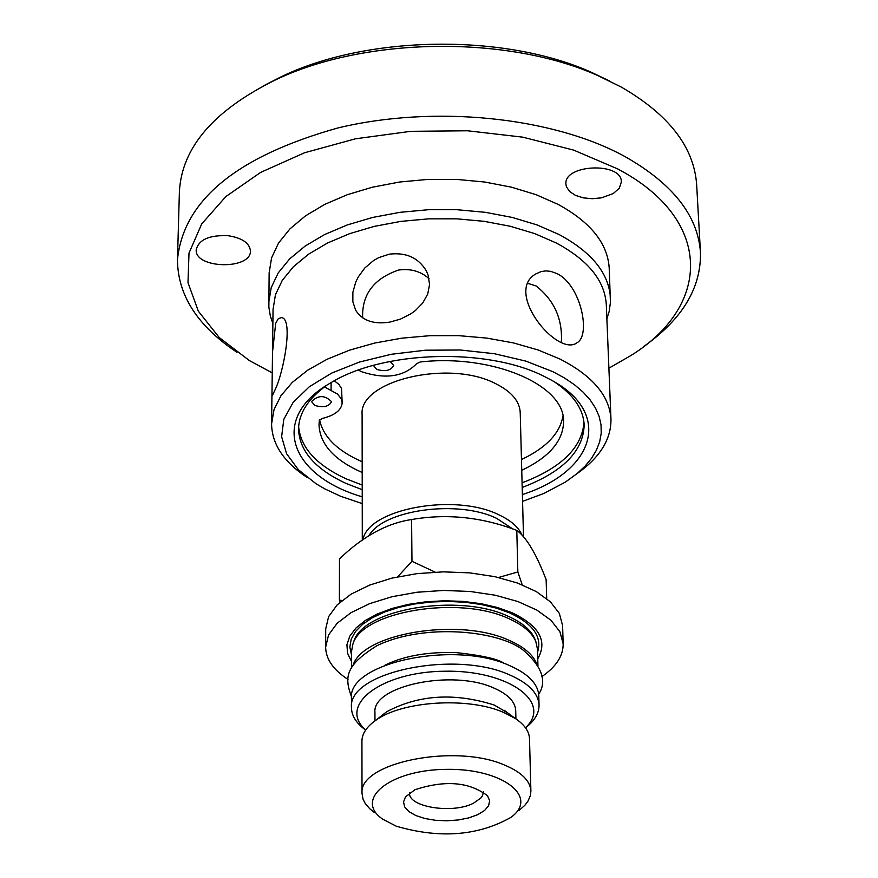 <?xml version="1.0" encoding="UTF-8"?>
<svg xmlns="http://www.w3.org/2000/svg" width="878" height="878" viewBox="0 0 878 878"><rect width="100%" height="100%" fill="white"/><g stroke="black" fill="none" stroke-linecap="round" stroke-linejoin="round"><path stroke-width="1.32" d="M561.371 342.179C562.633 318.923 554.194 300.166 536.041 285.921L528.018 283.429M429.057 278.699C420.716 271.247 410.542 268.372 398.524 270.062C373.776 278.611 361.813 294.536 362.636 317.825M362.197 472.507C334.244 460.16 319.855 444.268 319.01 424.809L319.318 420.496L322.094 418.51C334.792 415.404 341.476 410.191 342.168 402.859L341.531 388.504L338.886 384.421L334.364 380.789M562.952 415.985C559.977 433.348 546.149 447.868 521.466 459.545M362.186 461.773C337.437 450.908 323.236 436.937 319.581 419.871M523.507 536.864L520.215 412.44C519.6 401.147 511.424 391.555 495.686 383.686C449.218 359.102 358.619 380.58 362.109 414.657L362.296 540.179M298.641 426.642C300.671 447.736 316.541 465.142 346.239 478.861L362.219 485.051M522.081 482.823C561.119 467.963 581.763 447.912 584.002 422.658M358.345 370.121L362.065 371.877C385.596 379.472 403.77 376.761 416.567 363.722L420.222 361.988C492.196 353.779 564.653 384.784 563.588 421.396C563.292 440.866 549.343 457.153 521.751 470.279M342.168 402.859L341.224 398.766L337.437 394.002L324.476 386.935M314.917 405.493L311.536 401.575C318.231 394.957 324.893 394.979 331.511 401.663C329.129 406.58 323.598 407.853 314.917 405.493M390.172 361.407L393.618 365.391C391.182 370.516 385.541 371.855 376.695 369.418L373.359 365.391M275.703 323.28L278.293 318.714L281.377 317.616C293.768 318.099 283.66 372.777 274.88 390.205L272.202 395.868L271.982 393.487L272.509 352.21L275.703 323.28M389.294 254.17C406.064 252.206 418.389 257.726 426.247 270.742L428.157 275.231L429.561 284.516L427.729 293.998L422.724 303.02L415.338 310.592L410.805 313.863L400.489 319.109L389.7 322.127C373.6 324.575 362.263 320.602 355.667 310.219L352.846 301.725L352.879 292.253L355.777 281.981L358.268 276.954L364.842 267.955L373.633 260.492L378.692 257.638L389.294 254.17M576.923 473.725C599.894 457.548 611.242 439.329 610.967 419.08C609.497 395.748 592.485 375.729 559.955 359.036L538.093 349.971L513.454 342.914L486.708 338.085L458.645 335.648L430.066 335.67L401.817 338.173L374.719 343.046L349.565 350.157L327.044 359.278L307.794 370.132L292.319 382.38L280.982 395.671L274.035 409.609L271.587 423.822C271.873 444.07 283.726 461.96 307.135 477.489M610.967 419.08L606.303 304.644C604.81 280.653 588.084 260.075 556.114 242.91L534.658 233.581L510.458 226.315L484.217 221.344L456.67 218.831L428.618 218.841L400.906 221.377L374.313 226.37L349.62 233.658L327.527 243.008L308.628 254.148L293.428 266.714L282.288 280.367L275.462 294.69L273.058 309.297L272.509 352.21M557.135 273.651C581.126 285.394 590.927 335.187 577.175 342.65C557.881 357.895 503.785 292.275 535.668 274.002L541.177 271.554L545.864 270.896L550.758 271.368L557.135 273.651M228.203 235.721C242.108 237.938 249.517 242.986 250.428 250.867C251.349 270.095 194.499 268.877 196.211 249.692C198.823 239.551 209.48 234.898 228.203 235.721M613.239 193.566L601.43 197.846L592.299 198.713L583.31 197.857L575.452 195.366L569.602 191.514L566.398 186.718L565.915 184.128C563.797 164.175 621.887 161.804 621.361 181.878L619.374 188.133L613.239 193.566M554.709 382.084C573.564 394.826 583.376 409.137 584.166 425.018C583.332 451.204 562.677 472.024 522.201 487.466M362.219 489.694L346.239 483.515C315.279 469.203 299.387 451.029 298.542 429.002C298.882 413.11 308.299 398.524 326.781 385.266M522.388 494.588C595.207 471.069 613.096 412.912 550.89 379.878L544.514 376.563C487.619 347.304 382.72 350.487 330.545 382.951C269.283 417.709 288.796 475.349 362.23 496.827M362.241 503.61L340.686 496.289L324.706 488.826L316.124 483.811L298.3 469.642L286.59 453.717L281.629 436.706L283.792 419.355L293.12 402.431L309.33 386.737L331.785 373.04L359.508 362.032L391.204 354.295L425.369 350.212L460.313 350.004L494.325 353.702L525.746 361.077L553.074 371.756L564.565 378.034L574.651 384.882L583.222 392.236L590.203 399.995L595.514 408.072L599.136 416.391L601.035 424.842L601.21 433.337L599.674 441.777L596.469 450.085L591.629 458.173L585.242 465.955L577.373 473.352L565.399 482.088L543.91 493.447L522.575 501.371M643.519 346.656C682.316 319.263 701.292 287.786 700.457 252.26C697.812 215.362 672.449 183.359 624.357 156.229C551.988 116.818 434.248 104.789 338.118 127.903C237.049 156.207 183.502 200.096 177.477 259.559C177.63 295.107 197.473 326.023 237.027 352.33M272.443 372.985L249.385 360.573L219.204 337.503L198.329 311.174L187.991 282.628L189 253.094L201.71 223.923L225.876 196.551L260.645 172.395L304.523 152.772L355.414 138.812L410.706 131.327L467.513 130.778L522.805 137.166L573.685 150.116L617.552 168.861C712.519 218.633 712.332 304.743 631.392 355.239L608.893 368.189M177.477 259.559L179.397 191.722C181.735 147.636 213.661 110.419 275.165 80.063C364.622 36.931 507.166 34.944 597.786 75.563L621.273 87.065C668.849 114.59 693.971 147.065 696.638 184.501L700.457 252.26M606.885 318.868L609.167 311.449L610.429 302.438L609.211 268.196C607.675 243.415 590.62 222.134 558.057 204.376L536.162 194.707L511.468 187.179L484.689 182.02L456.571 179.397L427.948 179.397L399.644 182.02L372.502 187.179L347.304 194.707L324.75 204.376L305.456 215.889L289.938 228.895L278.567 243.008L271.587 257.836L269.129 272.948L268.866 307.201L270.38 316.179L272.871 323.532M609.069 80.732L591.256 72.237C504.181 33.221 367.553 35.131 281.608 76.562L264.037 85.55M610.44 297.905C608.904 273.288 591.783 252.162 559.066 234.514L537.062 224.922L512.258 217.448L485.336 212.322L457.087 209.721L428.321 209.721L399.885 212.333L372.601 217.459L347.271 224.944L324.608 234.558L305.226 246.005L289.63 258.922L278.205 272.948L271.203 287.666L268.723 302.68M536.436 663.208C532.606 654.308 523.562 646.713 509.306 640.435C459.545 617.004 361.955 633.181 352.901 665.776M483.394 791.923L482.582 795.49L480.837 798.036L473.33 803.293C452.466 814.115 408.259 807.08 409.521 793.01L409.521 792.955M414.877 789.761L405.482 796.928L403.518 801.932L404.692 806.926L408.874 811.568L415.755 815.508L424.831 818.494L435.444 820.293L446.847 820.798L458.239 819.975L468.797 817.879L477.786 814.641L484.557 810.504L488.607 805.752L489.639 800.725L487.542 795.786C469.28 781.87 445.058 779.862 414.877 789.761M396.351 826.231L382.907 819.284C353.34 799.628 389.799 769.754 446.134 769.358C502.457 768.184 539.74 797.026 510.733 817.495C477.884 835.911 439.757 838.819 396.351 826.231M342.069 600.464L339.402 600.168L339.479 558.858C363.086 536.238 387.121 523.134 411.595 519.546C446.672 513.41 481.748 517.021 516.791 530.378C526.515 537.479 536.293 553.908 546.138 579.656L546.698 598.609M339.402 600.168L340.093 602.132M411.595 519.546L411.969 561.294L397.646 576.824M516.791 530.378L517.844 571.973L498.55 577.483M435.093 572.105L411.969 561.294M522.212 584.825L517.844 571.973M522.114 535.306C518.689 527.25 510.875 520.391 498.66 514.706C454.431 492.679 367.915 508.955 362.954 539.718M512.862 528.995L496.674 518.382C458.009 499.352 383.126 509.767 368.804 535.865M563.171 643.826L562.578 625.52L559.33 613.382L550.451 601.869L536.282 591.574L517.493 583.025L494.972 576.681L469.84 572.884L443.379 571.852L416.962 573.63L391.939 578.119L369.605 585.099L351.057 594.165L337.185 604.854L328.624 616.608L325.716 628.835L325.639 647.141L328.559 634.981L337.141 623.281L351.046 612.657L369.649 603.636L392.049 596.7L417.138 592.222L443.631 590.444L470.169 591.476L495.379 595.251L517.965 601.562L536.809 610.056L551 620.296L559.912 631.743L563.171 643.826C563.27 655.833 556.125 666.808 541.715 676.718M537.94 665.645L537.468 649.094L535.821 641.533C531.991 632.588 522.981 624.96 508.79 618.65C459.205 595.075 361.999 611.297 352.912 644.09L351.474 651.695L351.474 668.257M351.474 661.43L347.534 653.21L346.931 644.715L349.729 636.243L355.875 628.11L365.182 620.581L377.331 613.963L391.928 608.487L408.435 604.36L426.269 601.748L444.773 600.761L463.255 601.408L481.045 603.691L497.497 607.51L512.006 612.712C539.301 625.794 547.883 641.17 537.742 658.829M525.516 727.84C534.625 720.805 539.136 713.221 539.048 705.078C538.346 693.324 528.71 683.347 510.14 675.149C455.078 649.457 347.293 672.142 351.463 707.701C351.606 715.844 356.325 723.296 365.621 730.068M365.687 729.969C337.328 705.484 381.074 671.692 444.762 671.22C508.439 669.914 553.118 702.466 525.45 727.741M515.924 718.906L515.715 710.565C515.199 701.698 507.912 694.18 493.842 688.034C452.466 668.915 371.822 685.861 374.939 712.53L374.972 720.871M539.048 705.078L538.785 695.749C538.082 683.962 528.457 673.953 509.909 665.733C454.936 639.963 347.293 662.703 351.463 698.361L351.463 707.701M519.074 810.471L524.879 805.258L528.007 801.131L530.433 795.435L530.894 791.1C530.29 780.893 521.587 772.256 504.806 765.166C455.21 743.029 358.257 762.697 362.01 793.449L363.053 799.199L365.182 803.403L369.737 808.748L374.379 812.501M530.894 791.1L529.511 738.793C529.214 731.374 524.462 724.602 515.243 718.456L503.599 712.409C468.139 696.726 401.904 700.918 375.63 720.41C366.587 726.808 362.032 733.712 361.934 741.131L362.01 793.449M508.022 713.112L494.204 705.034C454.508 692.457 418.641 694.707 386.616 711.784L382.698 714.868M348.006 679.429C333.322 669.914 325.87 659.159 325.639 647.141M331.083 390.008L331.105 382.621M535.821 641.533L534.812 638.888C531.025 630.031 522.103 622.469 508.066 616.224C459.007 592.87 362.855 608.937 353.845 641.412L352.912 644.09M537.555 652.222C542.395 636.967 533.144 623.885 509.822 612.976L496.498 608.158L481.451 604.547L465.175 602.264L448.208 601.408L431.12 602.001L414.471 604.009L398.81 607.389L384.663 611.999L372.491 617.695L362.669 624.28L355.502 631.523L351.189 639.195L349.839 647.042L351.474 654.823M355.667 310.219L356.457 311.525M271.971 393.487L271.587 423.822M281.608 76.562L275.165 80.063M591.256 72.237L597.786 75.563M386.616 711.784L375.63 720.41M504.016 710.148L515.243 718.456M385.003 665.206L386.627 664.383C405.471 655.57 428.793 651.663 456.615 652.639C482.79 655.526 498.704 659.159 504.345 663.548M538.686 694.246C547.104 681.427 542.176 666.929 523.914 650.741C499.659 630.426 424.118 622.787 376.772 645.758C346.514 664.986 343.693 676.071 351.529 696.858"/></g></svg>
